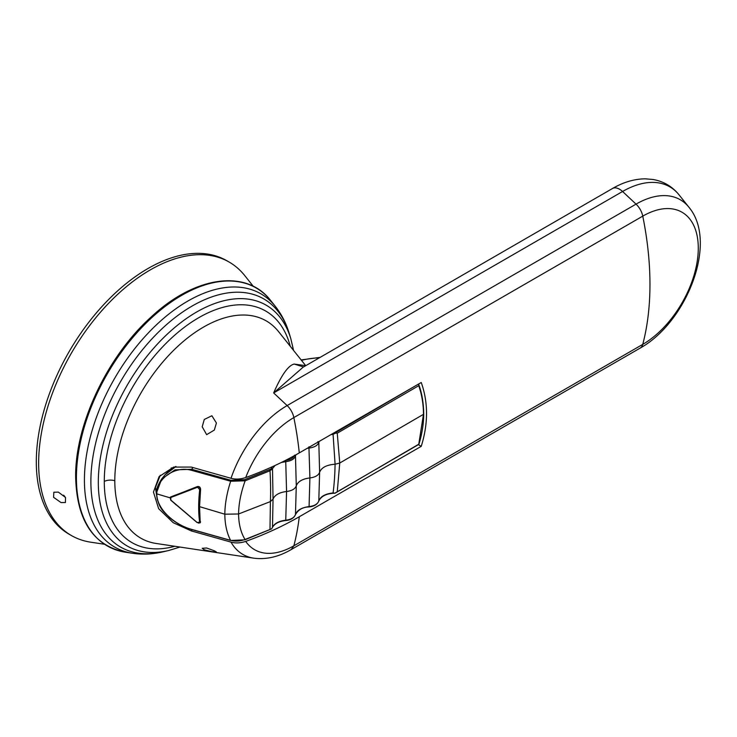 <?xml version="1.0" encoding="UTF-8"?>
<svg xmlns="http://www.w3.org/2000/svg" width="737" height="737" viewBox="0 0 737 737"><rect width="100%" height="100%" fill="white"/><g stroke="black" fill="none" stroke-linecap="round" stroke-linejoin="round"><path stroke-width="1.11" d="M229.207 262.086L226.858 260.732A157.856 91.139 120 0 0 148.036 268.489A157.856 91.139 120 0 0 44.828 407.579A157.856 91.139 120 0 0 69.002 534.15L71.351 535.504A157.856 91.139 -60 0 1 47.168 408.934A157.856 91.139 -60 0 1 150.385 269.843A157.856 91.139 -60 0 1 229.207 262.086A157.856 91.139 -60 0 1 244.693 275.537L253.316 286.352M104.414 544.247L90.743 542.192A157.856 91.139 -60 0 1 71.351 535.504M58.361 492.113L53.838 492.242L53.58 497.318L61.033 502.57L65.436 502.514L65.529 497.484L58.361 492.113M305.606 365.681L294.183 364.06C288.314 365.395 281.479 375.022 273.657 392.932L303.358 366.98M303.478 366.915L294.183 364.06M231.013 542.128A88.468 51.074 -60 0 0 253.777 558.176C266.26 559.752 278.752 556.868 291.244 549.544L293.851 545.804A78.527 45.335 -60 0 1 245.697 541.409C240.354 543.132 235.453 543.372 231.013 542.128L191.279 530.907L173.25 522.717L158.648 508.687L153.453 492.067L159.1 476.618L173.628 467.083L191.279 467.074L231.013 478.285C235.453 479.538 240.345 479.299 245.697 477.567A305.505 176.383 -0 0 0 299.286 452.905L421.242 382.503C428.289 402.43 428.289 423.701 421.242 446.336L299.286 516.748A308.002 177.829 60 0 1 293.851 545.804L642.765 344.363A78.527 45.335 120 0 0 698.289 248.185A78.527 45.335 120 0 0 642.765 216.134L293.851 417.575A308.002 177.82 60 0 1 299.286 452.905L299.286 452.905M245.697 541.409C265.163 534.343 283.026 526.126 299.286 516.748M418.376 444.678L421.242 446.336M171.113 469.174A84.138 48.578 -60 0 1 171.279 467.875M191.279 470.243L191.638 469.276L175.01 469.874L161.725 478.93L156.382 493.145L156.806 493.864C156.557 478.847 174.651 465.627 191.279 470.243L230.672 481.243L245.154 480.81L270.009 470.74L272.506 468.585L271.713 467.534L271.225 468.806L269.337 469.662L244.656 479.676L231.05 480.331L191.638 469.276L193.011 467.562M271.713 467.534L272.119 466.825M285.412 460.432L285.744 461.675L281.304 462.486M418.34 384.17L334.893 433.07L337.251 433.199L418.754 385.681C421.868 394.746 423.443 404.3 423.48 414.323L418.763 444.208L335.077 493.2L333.078 492.952C325.247 493.799 320.494 496.452 318.808 500.93C317.665 504.034 314.432 505.923 309.079 506.595C301.59 507.572 297.057 510.225 295.473 514.537C294.33 517.641 291.097 519.539 285.744 520.202C278.973 521.05 274.56 523.381 272.487 527.185L273.049 499.106C274.8 494.951 279.305 492.417 286.564 491.496C291.898 490.805 295.141 488.926 296.283 485.84L295.473 456L294.533 455.199C293.492 458.046 290.507 459.787 285.587 460.413M317.583 442.347L310.13 446.65M334.893 433.07L333.575 433.116M161.725 478.93L164.922 474.914L175.959 466.503M156.382 493.145L156.806 493.864L156.382 493.145M295.399 514.776L295.454 514.638C293.962 518.111 290.7 520.082 285.68 520.552C278.982 521.271 274.533 523.62 272.331 527.628L271.621 528.853L245.053 539.475C239.94 541.271 235.112 541.557 230.58 540.341L191.242 529.267C174.826 524.79 156.613 509.221 156.806 493.864L169.925 497.788M230.58 540.341L230.58 540.341A88.468 50.816 -60.3 0 1 224.813 514.196L199.57 506.651L200.593 489.313C200.372 487.185 199.331 486.263 197.461 486.531L170.238 497.245L170.8 496.876L170.827 500.045L197.203 522.524L200.317 522.036L200.086 522.865L198.382 523.095M200.206 522.699L199.57 506.651M199.681 522.229A88.615 33.239 -73.4 0 1 198.649 507.222A88.615 33.239 -73.4 0 1 199.709 489.617L197.203 486.825L170.8 496.876L170.8 500.045L176.125 504.9M170.8 496.876L170.183 497.862M197.23 487.35L170.827 497.493M197.461 486.531L197.203 486.825C199.054 486.577 200.095 487.498 200.344 489.589L199.709 489.617M244.656 479.676L245.154 480.81C240.944 492.436 238.742 503.5 238.567 513.984L270.415 501.575L273.049 499.106L272.506 468.585L275.094 465.462M271.631 469.718L271.225 468.806M285.744 520.202L286.564 491.496L285.744 461.675C291.097 460.966 294.33 459.077 295.473 456L295.915 454.821M307.292 448.289L309.079 448.059C314.432 447.359 317.665 445.47 318.808 442.393L319.139 441.445M330.996 434.6L333.078 434.379L335.086 464.236L339.748 463.029L337.251 433.199M335.086 433.384L333.078 434.379M337.251 491.763L339.748 463.029L423.48 414.323L423.471 413.586L423.48 414.323M418.754 385.681L418.809 384.64C421.886 392.996 423.526 402.77 423.738 413.954C423.618 424.107 421.997 434.25 418.883 444.374L334.81 493.21C326.565 493.468 321.221 496.075 318.789 501.031L319.618 472.27C321.507 467.516 326.657 464.835 335.086 464.236C334.902 474.6 334.239 484.172 333.078 492.952M271.621 528.853L244.877 539.816L230.709 540.488L191.362 529.442C183.467 527.029 176.272 523.141 169.74 517.779C163.476 511.027 158.814 509.543 156.29 493.394C155.802 490.271 157.58 485.49 161.652 479.013M269.337 469.662L270.009 470.74C270.636 481.768 270.765 492.049 270.415 501.575L269.991 529.359M231.05 480.331L230.672 481.243A88.468 50.816 -60.3 0 0 224.813 514.196L238.567 513.984A78.527 45.104 -60.3 0 0 245.053 539.475L244.555 539.696M318.734 501.169L318.789 501.031C317.297 504.504 314.036 506.476 309.015 506.945C302.879 507.056 298.356 509.617 295.454 514.638L296.283 485.84C297.886 481.528 302.428 478.893 309.899 477.926L308.923 446.806M309.079 506.595L309.899 477.926C315.233 477.235 318.476 475.356 319.618 472.27L318.808 442.393L317.868 441.592M157.34 499.806L155.396 487.553L160.307 475.218M214.338 430.067L216.42 423.02L211.878 415.751L204.287 419.454L202.205 426.769L206.636 434.655L214.338 430.067M214.338 550.788L206.636 548.006L202.205 548.291L204.287 549.802L211.878 551.644L216.42 552.041L214.338 550.788M245.697 477.567A78.518 45.326 -60 0 1 293.851 417.575A14.215 8.208 60 0 0 287.135 405.571L273.657 392.932L622.572 191.491A14.215 8.208 -120 0 0 619.568 189.225A14.215 8.208 -120 0 0 612.465 188.525C623.336 182.177 634.281 178.944 645.299 178.824L653.065 179.487C663.632 181.376 672.291 186.498 679.053 194.863A94.428 54.52 120 0 0 622.572 191.491L636.04 204.131A88.468 51.074 -60 0 1 688.966 207.29C718.409 242.491 686.451 322.474 640.149 348.104A14.215 8.208 -120 0 0 642.765 344.363A308.002 177.829 -120 0 0 649.96 284.399L649.96 284.399A308.002 177.829 -120 0 0 642.765 216.125A14.215 8.208 -120 0 0 636.04 204.131L287.135 405.571A88.458 51.065 -60 0 0 231.013 478.285M63.585 495.181L64.801 496.471M270.792 300.668A148.92 85.98 120 0 0 152.485 317.002A148.92 85.98 120 0 0 76.418 477.742A148.92 85.98 120 0 0 125.557 552.225C93.378 545.675 76.74 520.608 75.653 477.014C74.953 424.899 107.224 356.478 150.965 317.177C194.688 276.089 246.434 268.609 270.792 300.668L275.279 306.297A146.221 84.423 -60 0 0 159.118 322.336A146.221 84.423 -60 0 0 84.423 480.165A146.221 84.423 -60 0 0 132.678 553.303L125.557 552.225M180.003 547.057L168.598 550.539A139.026 80.269 -60 0 1 98.316 482.311A139.026 80.269 -60 0 1 182.463 321.387A139.026 80.269 -60 0 1 290.848 338.79L289.272 333.585A143.264 82.71 120 0 0 177.589 315.657A143.264 82.71 120 0 0 90.881 481.473A143.264 82.71 120 0 0 163.301 551.773C152.928 554.242 142.72 554.749 132.678 553.303M174.816 546.283A133.71 77.201 -60 0 1 104.276 481.408A133.71 77.201 -60 0 1 198.824 317.647A133.71 77.201 -60 0 1 290.277 346.298M104.276 481.408A9.48 5.472 180 0 1 114.806 480.736A125.437 72.419 120 0 0 156.189 543.473A125.437 72.419 120 0 0 156.198 543.473L253.777 558.176M278.531 331.586A125.437 72.419 120 0 0 203.504 327.099A125.437 72.419 120 0 0 114.806 480.736M301.479 360.356A49.757 28.725 180 0 1 319.167 357.85M191.279 530.907L192.265 529.7M200.593 489.313L200.344 489.589A88.136 33.064 -73.4 0 0 199.285 507.102A88.136 33.064 -73.4 0 0 200.317 522.036L200.565 521.759M289.272 333.585C286.223 323.368 281.562 314.266 275.279 306.297M168.598 550.539L163.301 551.773M293.538 350.397L290.848 338.79M305.689 365.635L278.54 331.576M291.244 549.544L640.149 348.104M164.922 474.914L168.635 471.081L175.563 466.585M200.353 522.57L197.129 522.57L170.717 500.147L170.238 497.245M688.966 207.29L679.053 194.863M303.69 366.869L612.465 188.525M301.138 359.932L319.959 357.399"/></g></svg>
